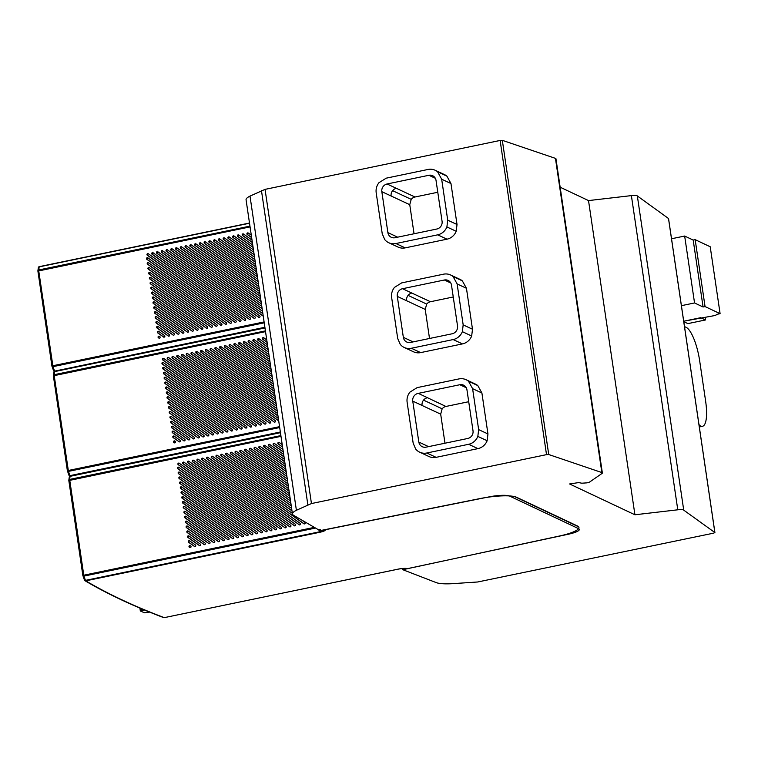 <?xml version="1.0" encoding="UTF-8"?>
<svg xmlns="http://www.w3.org/2000/svg" width="758" height="758" viewBox="0 0 758 758"><rect width="100%" height="100%" fill="white"/><g stroke="black" fill="none" stroke-linecap="round" stroke-linejoin="round"><path stroke-width="1.14" d="M684.654 327.655A3.004 0.834 -101.7 0 1 685.033 326.878A3.004 0.834 -101.7 0 1 685.213 326.906L686.132 327.342A29.988 8.329 -101.7 0 1 699.662 360.789L705.641 401.276A29.988 8.329 -101.7 0 1 702.505 426.29A29.988 8.329 -101.7 0 1 700.705 426.015L699.786 425.579A3.004 0.834 -101.7 0 1 698.904 424.148M681.404 305.673L694.546 302.954L703.073 306.981L705.054 306.573L720.1 313.67L716.717 314.371A4.794 0.948 -8.4 0 1 713.449 315.802L683.707 321.221L700.695 317.697L705.49 319.961L705.13 317.526M671.522 238.761L684.663 236.041L693.191 240.068L695.171 239.661L710.218 246.757L720.1 313.67M705.054 306.573L695.171 239.661M703.073 306.981L693.191 240.068M684.663 236.041L694.546 302.954M683.773 321.676L687.885 323.619L705.49 319.961M668.499 218.503L637.336 195.952A6.955 1.364 171.6 0 0 637.052 195.754A6.955 1.364 171.6 0 0 631.386 195.611L588.521 200.586L560.162 187.207M602.354 472.954L555.955 158.773A6.661 1.308 171.6 0 0 555.633 158.441A6.661 1.308 171.6 0 0 555.453 158.375L502.327 140.334L500.128 140.448L265.054 189.377L249.998 196.104A29.988 5.903 171.6 0 0 246.066 199.809L292.455 513.99A29.988 5.903 -8.4 0 1 296.397 510.286L311.453 503.558L546.518 454.639L548.726 454.525L601.852 472.556A6.661 1.308 -8.4 0 1 602.032 472.632A6.661 1.308 -8.4 0 1 602.354 472.954A6.661 1.308 -8.4 0 1 601.738 473.646L589.999 481.775A4.586 0.9 -8.4 0 1 586.995 482.855L581.784 483.206L578.686 482.59L569.599 483.964L634.92 514.777L677.785 509.802A6.955 1.364 -8.4 0 1 683.451 509.935A6.955 1.364 -8.4 0 1 683.725 510.134L714.87 532.552L713.685 533.139L477.701 581.983L451.957 583.707A29.988 5.903 -8.4 0 1 436.229 582.608L402.792 569.703L559.432 536.02A29.988 5.903 171.6 0 0 578.941 527.483A29.988 5.903 171.6 0 0 577.482 526.005L516.539 497.257A29.988 5.903 171.6 0 0 480.013 498.575L320.028 530.647L319.317 530.259L320.463 529.728L318.189 529.596L293.526 515.26A29.988 5.903 -8.4 0 1 292.455 513.99M319.232 529.653L319.317 530.259M402.621 568.519L402.792 569.703M637.336 195.952L683.725 510.134M588.521 200.586L634.92 514.777M265.054 189.377L311.453 503.558M419.686 452.194L428.99 456.534A12.602 11.834 -65 0 0 436.125 457.339L477.928 448.632A12.592 11.825 -65 0 0 487.138 440.739L487.953 433.955L481.908 393.004L477.815 385.595A12.583 11.825 -65 0 0 475.389 384.06L466.085 379.72A12.583 11.825 115 0 1 468.51 381.255L472.594 388.664L478.649 429.615L477.834 436.4A12.592 11.825 115 0 1 468.624 444.292L426.82 453A12.602 11.834 115 0 1 419.686 452.194A12.602 11.834 115 0 1 415.687 449.058L413.176 443.24L407.131 402.299C406.629 398.547 407.567 395.155 409.926 392.123L417.137 387.622L458.969 378.915A12.583 11.825 115 0 1 466.085 379.72M404.222 347.467L413.527 351.807A12.602 11.834 -65 0 0 420.662 352.603L462.465 343.905A12.592 11.825 -65 0 0 471.675 336.012L472.49 329.228L466.445 288.277L462.352 280.867A12.583 11.825 -65 0 0 459.926 279.332L450.622 274.993A12.583 11.825 115 0 1 453.047 276.528L457.131 283.937L463.176 324.888L462.361 331.672A12.592 11.825 115 0 1 453.151 339.565L411.348 348.263A12.602 11.834 115 0 1 404.222 347.467A12.602 11.834 115 0 1 400.224 344.331L397.704 338.513L391.659 297.572C391.166 293.82 392.104 290.428 394.454 287.396L401.674 282.895L443.506 274.188A12.583 11.825 115 0 1 450.622 274.993M388.759 242.74L398.064 247.08A12.602 11.834 -65 0 0 405.189 247.875L446.993 239.177A12.592 11.825 -65 0 0 456.202 231.285L457.027 224.501L450.972 183.55L446.888 176.14A12.583 11.825 -65 0 0 444.463 174.596L435.158 170.256A12.583 11.825 115 0 1 437.584 171.801L441.668 179.21L447.713 220.161L446.898 226.945A12.592 11.825 115 0 1 437.688 234.838L395.884 243.536A12.602 11.834 115 0 1 388.759 242.74A12.602 11.834 115 0 1 384.761 239.604L382.24 233.786L376.195 192.835C375.703 189.093 376.631 185.701 378.991 182.669L386.21 178.168L428.043 169.46A12.583 11.825 115 0 1 435.158 170.256M261.444 190.476L307.833 504.667M428.175 446.718A6.756 6.348 115 0 1 428.118 446.415L418.814 442.066A6.756 6.348 -65 0 0 425.958 447.173L467.762 438.475A6.585 6.187 -65 0 0 473.011 430.79L466.956 389.839A6.595 6.197 -65 0 0 459.831 384.732L466.265 387.736M468.719 401.712L445.922 406.459L418.293 393.374L459.831 384.732M418.293 393.374A6.604 6.206 -65 0 0 412.759 401.124L422.073 405.464A6.604 6.206 115 0 1 423.533 400.129L442.151 408.818A6.604 6.206 115 0 1 445.922 406.459M418.814 442.066L412.759 401.124M442.151 408.818L440.682 414.143L444.974 443.222M412.703 341.991A6.595 6.197 115 0 1 412.655 341.678L403.341 337.338A6.595 6.197 -65 0 0 410.485 342.445L452.299 333.747A6.756 6.348 -65 0 0 457.548 326.063L451.493 285.112A6.595 6.197 -65 0 0 444.368 280.005L450.802 283.009M429.511 338.485L425.219 309.416L426.688 304.091A6.604 6.206 115 0 1 430.459 301.731L402.536 288.713L444.368 280.005M402.536 288.713A6.595 6.197 -65 0 0 397.296 296.397L406.61 300.736A6.595 6.197 115 0 1 408.088 295.383L426.688 304.091M403.341 337.338L397.296 296.397M453.246 296.984L430.459 301.731M397.239 237.263A6.595 6.197 115 0 1 397.192 236.951L387.878 232.611A6.595 6.197 -65 0 0 395.022 237.718L436.835 229.02A6.595 6.197 -65 0 0 442.075 221.336L436.03 180.385A6.585 6.187 -65 0 0 428.905 175.278L435.338 178.282M414.048 233.758L409.756 204.688L411.215 199.354A6.604 6.206 115 0 1 414.996 197.004L387.073 183.986L428.905 175.278M387.073 183.986A6.595 6.197 -65 0 0 381.833 191.67L391.137 196.009A6.595 6.197 115 0 1 392.616 190.656A6.595 6.197 -65 0 1 396.377 188.325M387.878 232.611L381.833 191.67M437.783 192.257L414.996 197.004M255.636 264.608L219.735 238.95A0.9 0.843 -64.7 0 0 218.399 239.519A0.9 0.843 -64.7 0 0 218.721 240.428L255.996 267.081M255.977 266.93L219.27 240.693A0.9 0.843 115.3 0 1 219.896 239.064M158.754 338.021A0.9 0.843 -64.7 0 0 160.099 337.452A0.9 0.843 -64.7 0 0 159.777 336.543L159.426 336.287A0.9 0.843 -64.7 0 0 158.081 336.855A0.9 0.843 -64.7 0 0 158.413 337.774L159.019 338.144M260.714 298.993L186.383 245.867A0.9 0.843 -64.7 0 0 185.047 246.435A0.9 0.843 -64.7 0 0 185.369 247.354L261.074 301.466M261.434 303.901L181.626 246.852A0.9 0.843 -64.7 0 0 180.29 247.421A0.9 0.843 -64.7 0 0 180.612 248.34L261.804 306.374M262.164 308.809L176.87 247.838A0.9 0.843 -64.7 0 0 175.534 248.406A0.9 0.843 -64.7 0 0 175.856 249.325L262.524 311.273M262.884 313.708L172.113 248.823A0.9 0.843 -64.7 0 0 170.777 249.401A0.9 0.843 -64.7 0 0 171.1 250.311L263.253 316.181M258.668 317.289A0.9 0.843 -64.7 0 0 260.013 316.721A0.9 0.843 -64.7 0 0 259.691 315.811L167.357 249.818A0.9 0.843 -64.7 0 0 166.021 250.386A0.9 0.843 -64.7 0 0 166.343 251.296L258.933 317.413M253.911 318.275A0.9 0.843 -64.7 0 0 255.256 317.706A0.9 0.843 -64.7 0 0 254.934 316.797L162.6 250.803A0.9 0.843 -64.7 0 0 161.264 251.372A0.9 0.843 -64.7 0 0 161.587 252.281L254.176 318.398M249.155 319.27A0.9 0.843 -64.7 0 0 250.5 318.692A0.9 0.843 -64.7 0 0 250.178 317.782L157.844 251.789A0.9 0.843 -64.7 0 0 156.508 252.357A0.9 0.843 -64.7 0 0 156.83 253.267L249.42 319.383M244.398 320.255A0.9 0.843 -64.7 0 0 245.744 319.686A0.9 0.843 -64.7 0 0 245.421 318.767L153.088 252.774A0.9 0.843 -64.7 0 0 151.752 253.343A0.9 0.843 -64.7 0 0 152.074 254.262L244.663 320.378M239.642 321.24A0.9 0.843 -64.7 0 0 240.987 320.672A0.9 0.843 -64.7 0 0 240.665 319.753L148.331 253.759A0.9 0.843 -64.7 0 0 146.995 254.328A0.9 0.843 -64.7 0 0 147.317 255.247L239.907 321.364M259.975 294.038L191.196 244.872A0.9 0.843 -64.7 0 0 189.86 245.44A0.9 0.843 -64.7 0 0 190.182 246.35L260.345 296.501M259.255 289.13L195.952 243.877A0.9 0.843 -64.7 0 0 194.617 244.455A0.9 0.843 -64.7 0 0 194.939 245.365L259.624 291.593M258.535 284.222L200.709 242.892A0.9 0.843 -64.7 0 0 199.373 243.46A0.9 0.843 -64.7 0 0 199.695 244.379L258.895 286.695M257.805 279.323L205.465 241.906A0.9 0.843 -64.7 0 0 204.129 242.475A0.9 0.843 -64.7 0 0 204.452 243.394L258.175 281.786M257.085 274.415L210.222 240.921A0.9 0.843 -64.7 0 0 208.886 241.489A0.9 0.843 -64.7 0 0 209.208 242.408L257.445 276.888M256.356 269.516L214.978 239.935A0.9 0.843 -64.7 0 0 213.642 240.504A0.9 0.843 -64.7 0 0 213.964 241.414L256.725 271.98M254.906 259.7L224.491 237.965A0.9 0.843 -64.7 0 0 223.155 238.533A0.9 0.843 -64.7 0 0 223.477 239.443L255.275 262.173M254.186 254.802L229.248 236.97A0.9 0.843 -64.7 0 0 227.912 237.548A0.9 0.843 -64.7 0 0 228.234 238.457L254.555 257.265M253.466 249.894L234.004 235.984A0.9 0.843 -64.7 0 0 232.668 236.553A0.9 0.843 -64.7 0 0 232.99 237.472L253.826 252.367M252.736 244.995L238.761 234.999A0.9 0.843 -64.7 0 0 237.425 235.567A0.9 0.843 -64.7 0 0 237.747 236.487L253.106 247.459M252.016 240.087L243.517 234.014A0.9 0.843 -64.7 0 0 242.181 234.582A0.9 0.843 -64.7 0 0 242.503 235.501L252.376 242.56M251.286 235.188L248.273 233.028A0.9 0.843 -64.7 0 0 246.928 233.597A0.9 0.843 -64.7 0 0 247.26 234.506L251.656 237.652M234.857 322.235A0.9 0.843 -64.7 0 0 236.193 321.667A0.9 0.843 -64.7 0 0 235.871 320.748L147.838 257.824A0.9 0.843 -64.7 0 0 146.502 258.393A0.9 0.843 -64.7 0 0 146.825 259.302L235.113 322.358M230.1 323.221A0.9 0.843 -64.7 0 0 231.436 322.652A0.9 0.843 -64.7 0 0 231.114 321.733L148.559 262.732A0.9 0.843 -64.7 0 0 147.223 263.301A0.9 0.843 -64.7 0 0 147.545 264.21L230.356 323.344M225.344 324.206A0.9 0.843 -64.7 0 0 226.68 323.638A0.9 0.843 -64.7 0 0 226.358 322.728L149.288 267.631A0.9 0.843 -64.7 0 0 147.943 268.199A0.9 0.843 -64.7 0 0 148.274 269.118L225.6 324.329M220.587 325.191A0.9 0.843 -64.7 0 0 221.923 324.623A0.9 0.843 -64.7 0 0 221.601 323.713L150.008 272.539A0.9 0.843 -64.7 0 0 148.672 273.107A0.9 0.843 -64.7 0 0 148.994 274.017L220.843 325.315M215.831 326.177A0.9 0.843 -64.7 0 0 217.167 325.608A0.9 0.843 -64.7 0 0 216.845 324.699L150.738 277.437A0.9 0.843 -64.7 0 0 149.392 278.006A0.9 0.843 -64.7 0 0 149.724 278.925L216.087 326.3M211.075 327.162A0.9 0.843 -64.7 0 0 212.42 326.594A0.9 0.843 -64.7 0 0 212.088 325.684L151.458 282.346A0.9 0.843 -64.7 0 0 150.122 282.914A0.9 0.843 -64.7 0 0 150.444 283.824L211.33 327.285M206.318 328.157A0.9 0.843 -64.7 0 0 207.664 327.579A0.9 0.843 -64.7 0 0 207.332 326.67L152.178 287.244A0.9 0.843 -64.7 0 0 150.842 287.822A0.9 0.843 -64.7 0 0 151.164 288.732L206.574 328.271M201.562 329.143A0.9 0.843 -64.7 0 0 202.907 328.574A0.9 0.843 -64.7 0 0 202.576 327.655L152.908 292.152A0.9 0.843 -64.7 0 0 151.572 292.721A0.9 0.843 -64.7 0 0 151.894 293.64L201.817 329.266M196.805 330.128A0.9 0.843 -64.7 0 0 198.151 329.559A0.9 0.843 -64.7 0 0 197.819 328.64L153.628 297.06A0.9 0.843 -64.7 0 0 152.292 297.629A0.9 0.843 -64.7 0 0 152.614 298.538L197.061 330.251M192.049 331.113A0.9 0.843 -64.7 0 0 193.394 330.545A0.9 0.843 -64.7 0 0 193.063 329.635L154.357 301.959A0.9 0.843 -64.7 0 0 153.012 302.527A0.9 0.843 -64.7 0 0 153.343 303.446L192.305 331.237M187.292 332.099A0.9 0.843 -64.7 0 0 188.638 331.53A0.9 0.843 -64.7 0 0 188.306 330.621L155.077 306.867A0.9 0.843 -64.7 0 0 153.741 307.435A0.9 0.843 -64.7 0 0 154.064 308.345L187.548 332.222M182.536 333.084A0.9 0.843 -64.7 0 0 183.881 332.516A0.9 0.843 -64.7 0 0 183.55 331.606L155.807 311.765A0.9 0.843 -64.7 0 0 154.461 312.334A0.9 0.843 -64.7 0 0 154.793 313.253L182.792 333.207M177.779 334.07A0.9 0.843 -64.7 0 0 179.125 333.501A0.9 0.843 -64.7 0 0 178.793 332.591L156.527 316.673A0.9 0.843 -64.7 0 0 155.191 317.242A0.9 0.843 -64.7 0 0 155.513 318.152L178.035 334.193M173.023 335.064A0.9 0.843 -64.7 0 0 174.368 334.486A0.9 0.843 -64.7 0 0 174.037 333.577L157.247 321.582A0.9 0.843 -64.7 0 0 155.911 322.15A0.9 0.843 -64.7 0 0 156.233 323.06L173.279 335.178M168.267 336.05A0.9 0.843 -64.7 0 0 169.612 335.481A0.9 0.843 -64.7 0 0 169.28 334.562L157.977 326.48A0.9 0.843 -64.7 0 0 156.641 327.049A0.9 0.843 -64.7 0 0 156.963 327.968L168.522 336.173M163.51 337.035A0.9 0.843 -64.7 0 0 164.856 336.467A0.9 0.843 -64.7 0 0 164.533 335.548L158.697 331.388A0.9 0.843 -64.7 0 0 157.361 331.957A0.9 0.843 -64.7 0 0 157.683 332.866L163.775 337.158M250.064 226.888L37.9 271.089L51.961 366.067M54.633 371.411A1.203 1.146 120.6 0 1 53.591 370.738M53.505 370.444A1.203 0.644 160.2 0 0 53.524 370.624L53.524 370.624A1.203 0.644 160.2 0 0 54.519 370.918L52.984 366.654L51.932 366.123L52.757 365.773L264.097 321.932M264.893 327.276L54.045 371.249A1.203 1.203 0 0 1 53.524 370.624L51.98 366.171M39.217 266.693A1.203 1.146 -59.4 0 0 38.592 267.167M249.951 226.14L38.705 269.971A1.203 0.976 -171.8 0 0 37.9 270.739L38.345 267.65A1.203 1.203 0 0 1 39.293 266.645L249.496 223.032L39.293 266.645L38.393 268.048M159.152 338.163L158.962 338.03A0.9 0.843 115.3 0 1 159.587 336.41M261.055 301.314L185.918 247.61A0.9 0.843 115.3 0 1 186.544 245.98M261.775 306.223L181.162 248.596A0.9 0.843 115.3 0 1 181.787 246.966M262.505 311.121L176.406 249.581A0.9 0.843 115.3 0 1 177.031 247.961M263.225 316.029L171.649 250.576A0.9 0.843 115.3 0 1 172.274 248.946M259.065 317.441L166.893 251.561A0.9 0.843 115.3 0 1 167.518 249.932M254.309 318.426L162.136 252.547A0.9 0.843 115.3 0 1 162.762 250.917M249.553 319.412L157.38 253.532A0.9 0.843 115.3 0 1 158.005 251.902M244.796 320.397L152.623 254.517A0.9 0.843 115.3 0 1 153.249 252.888M240.04 321.383L147.867 255.503A0.9 0.843 115.3 0 1 148.492 253.873M260.326 296.35L190.732 246.615A0.9 0.843 115.3 0 1 191.357 244.986M259.596 291.451L195.488 245.63A0.9 0.843 115.3 0 1 196.114 244M258.876 286.543L200.245 244.635A0.9 0.843 115.3 0 1 200.87 243.015M258.146 281.635L205.001 243.65A0.9 0.843 115.3 0 1 205.626 242.02M257.426 276.736L209.758 242.664A0.9 0.843 115.3 0 1 210.383 241.035M256.697 271.828L214.514 241.679A0.9 0.843 115.3 0 1 215.139 240.049M255.256 262.022L224.027 239.708A0.9 0.843 115.3 0 1 224.652 238.078M254.527 257.123L228.783 238.723A0.9 0.843 115.3 0 1 229.409 237.093M253.807 252.215L233.54 237.728A0.9 0.843 115.3 0 1 234.165 236.108M253.077 247.307L238.296 236.742A0.9 0.843 115.3 0 1 238.922 235.113M252.357 242.408L243.053 235.757A0.9 0.843 115.3 0 1 243.678 234.127M251.628 237.5L247.809 234.772A0.9 0.843 115.3 0 1 248.434 233.142M235.245 322.377L147.374 259.568A0.9 0.843 115.3 0 1 147.999 257.938M230.489 323.363L148.104 264.476A0.9 0.843 115.3 0 1 148.72 262.846M225.732 324.348L148.824 269.374A0.9 0.843 115.3 0 1 149.449 267.745M220.976 325.334L149.544 274.282A0.9 0.843 115.3 0 1 150.169 272.653M216.219 326.328L150.273 279.181A0.9 0.843 115.3 0 1 150.899 277.561M211.463 327.314L150.994 284.089A0.9 0.843 115.3 0 1 151.619 282.459M206.707 328.299L151.723 288.997A0.9 0.843 115.3 0 1 152.349 287.367M201.96 329.285L152.443 293.896A0.9 0.843 115.3 0 1 153.069 292.266M197.203 330.27L153.173 298.804A0.9 0.843 115.3 0 1 153.789 297.174M192.447 331.255L153.893 303.702A0.9 0.843 115.3 0 1 154.518 302.072M187.69 332.241L154.613 308.61A0.9 0.843 115.3 0 1 155.238 306.981M182.934 333.236L155.343 313.509A0.9 0.843 115.3 0 1 155.968 311.889M178.177 334.221L156.063 318.417A0.9 0.843 115.3 0 1 156.688 316.787M173.421 335.207L156.792 323.325A0.9 0.843 115.3 0 1 157.418 321.695M168.664 336.192L157.512 328.223A0.9 0.843 115.3 0 1 158.138 326.594M163.908 337.177L158.242 333.132A0.9 0.843 115.3 0 1 158.858 331.502M271.099 369.336L235.198 343.677A0.9 0.843 -64.7 0 0 233.862 344.246A0.9 0.843 -64.7 0 0 234.184 345.155L271.468 371.808M271.44 371.657L234.734 345.421A0.9 0.843 115.3 0 1 235.359 343.791M174.226 442.748A0.9 0.843 -64.7 0 0 175.562 442.179A0.9 0.843 -64.7 0 0 175.24 441.27L174.89 441.014A0.9 0.843 -64.7 0 0 173.554 441.592A0.9 0.843 -64.7 0 0 173.876 442.501L174.482 442.871M276.177 403.73L201.846 350.594A0.9 0.843 -64.7 0 0 200.51 351.162A0.9 0.843 -64.7 0 0 200.832 352.082L276.537 406.193M276.897 408.628L197.089 351.579A0.9 0.843 -64.7 0 0 195.754 352.148A0.9 0.843 -64.7 0 0 196.076 353.067L277.267 411.101M277.627 413.536L192.333 352.565A0.9 0.843 -64.7 0 0 190.997 353.143A0.9 0.843 -64.7 0 0 191.319 354.052L277.987 416M278.347 418.435L187.577 353.56A0.9 0.843 -64.7 0 0 186.241 354.128A0.9 0.843 -64.7 0 0 186.563 355.038L278.717 420.908M274.14 422.017A0.9 0.843 -64.7 0 0 275.476 421.448A0.9 0.843 -64.7 0 0 275.154 420.538L182.82 354.545A0.9 0.843 -64.7 0 0 181.484 355.114A0.9 0.843 -64.7 0 0 181.806 356.023L274.396 422.14M269.384 423.011A0.9 0.843 -64.7 0 0 270.72 422.433A0.9 0.843 -64.7 0 0 270.398 421.524L178.064 355.53A0.9 0.843 -64.7 0 0 176.728 356.099A0.9 0.843 -64.7 0 0 177.05 357.009L269.64 423.125M264.627 423.997A0.9 0.843 -64.7 0 0 265.963 423.428A0.9 0.843 -64.7 0 0 265.641 422.509L173.307 356.516A0.9 0.843 -64.7 0 0 171.971 357.084A0.9 0.843 -64.7 0 0 172.293 358.003L264.883 424.12M259.871 424.982A0.9 0.843 -64.7 0 0 261.207 424.414A0.9 0.843 -64.7 0 0 260.885 423.495L168.551 357.501A0.9 0.843 -64.7 0 0 167.215 358.07A0.9 0.843 -64.7 0 0 167.537 358.989L260.127 425.105M255.114 425.968A0.9 0.843 -64.7 0 0 256.45 425.399A0.9 0.843 -64.7 0 0 256.128 424.489L163.794 358.487A0.9 0.843 -64.7 0 0 162.458 359.055A0.9 0.843 -64.7 0 0 162.781 359.974L255.37 426.091M275.448 398.765L206.659 349.599A0.9 0.843 -64.7 0 0 205.323 350.168A0.9 0.843 -64.7 0 0 205.645 351.077L275.808 401.228M274.718 393.857L211.416 348.614A0.9 0.843 -64.7 0 0 210.08 349.182A0.9 0.843 -64.7 0 0 210.402 350.092L275.088 396.33M273.998 388.958L216.172 347.619A0.9 0.843 -64.7 0 0 214.836 348.197A0.9 0.843 -64.7 0 0 215.158 349.106L274.358 391.422M273.268 384.05L220.929 346.633A0.9 0.843 -64.7 0 0 219.593 347.202A0.9 0.843 -64.7 0 0 219.915 348.121L273.638 386.514M272.548 379.142L225.685 345.648A0.9 0.843 -64.7 0 0 224.349 346.216A0.9 0.843 -64.7 0 0 224.671 347.136L272.908 381.615M271.828 374.244L230.441 344.663A0.9 0.843 -64.7 0 0 229.106 345.231A0.9 0.843 -64.7 0 0 229.428 346.15L272.188 376.707M270.379 364.437L239.954 342.692A0.9 0.843 -64.7 0 0 238.618 343.26A0.9 0.843 -64.7 0 0 238.941 344.17L270.739 366.9M269.649 359.529L244.711 341.706A0.9 0.843 -64.7 0 0 243.375 342.275A0.9 0.843 -64.7 0 0 243.697 343.185L270.019 362.002M268.929 354.621L249.467 340.712A0.9 0.843 -64.7 0 0 248.131 341.289A0.9 0.843 -64.7 0 0 248.453 342.199L269.289 357.094M268.199 349.722L254.224 339.726A0.9 0.843 -64.7 0 0 252.888 340.295A0.9 0.843 -64.7 0 0 253.21 341.214L268.569 352.186M267.479 344.814L258.98 338.741A0.9 0.843 -64.7 0 0 257.644 339.309A0.9 0.843 -64.7 0 0 257.966 340.228L267.839 347.287M266.759 339.916L263.737 337.755A0.9 0.843 -64.7 0 0 262.401 338.324A0.9 0.843 -64.7 0 0 262.723 339.243L267.119 342.379M250.32 426.962A0.9 0.843 -64.7 0 0 251.665 426.394A0.9 0.843 -64.7 0 0 251.334 425.475L163.302 362.551A0.9 0.843 -64.7 0 0 161.966 363.12A0.9 0.843 -64.7 0 0 162.288 364.039L250.576 427.086M245.564 427.948A0.9 0.843 -64.7 0 0 246.909 427.379A0.9 0.843 -64.7 0 0 246.577 426.47L164.031 367.459A0.9 0.843 -64.7 0 0 162.686 368.028A0.9 0.843 -64.7 0 0 163.008 368.938L245.819 428.071M240.807 428.933A0.9 0.843 -64.7 0 0 242.153 428.365A0.9 0.843 -64.7 0 0 241.821 427.455L164.751 372.358A0.9 0.843 -64.7 0 0 163.415 372.927A0.9 0.843 -64.7 0 0 163.737 373.846L241.063 429.056M236.051 429.919A0.9 0.843 -64.7 0 0 237.396 429.35A0.9 0.843 -64.7 0 0 237.064 428.441L165.471 377.266A0.9 0.843 -64.7 0 0 164.135 377.835A0.9 0.843 -64.7 0 0 164.458 378.744L236.306 430.042M231.294 430.904A0.9 0.843 -64.7 0 0 232.64 430.336A0.9 0.843 -64.7 0 0 232.308 429.426L166.201 382.165A0.9 0.843 -64.7 0 0 164.865 382.743A0.9 0.843 -64.7 0 0 165.187 383.652L231.55 431.027M226.538 431.899A0.9 0.843 -64.7 0 0 227.883 431.321A0.9 0.843 -64.7 0 0 227.561 430.411L166.921 387.073A0.9 0.843 -64.7 0 0 165.585 387.641A0.9 0.843 -64.7 0 0 165.907 388.56L226.803 432.013M221.781 432.884A0.9 0.843 -64.7 0 0 223.127 432.316A0.9 0.843 -64.7 0 0 222.805 431.397L167.651 391.981A0.9 0.843 -64.7 0 0 166.305 392.549A0.9 0.843 -64.7 0 0 166.637 393.459L222.047 433.007M217.025 433.87A0.9 0.843 -64.7 0 0 218.37 433.301A0.9 0.843 -64.7 0 0 218.048 432.382L168.371 396.879A0.9 0.843 -64.7 0 0 167.035 397.448A0.9 0.843 -64.7 0 0 167.357 398.367L217.29 433.993M212.268 434.855A0.9 0.843 -64.7 0 0 213.614 434.287A0.9 0.843 -64.7 0 0 213.292 433.377L169.1 401.787A0.9 0.843 -64.7 0 0 167.755 402.356A0.9 0.843 -64.7 0 0 168.077 403.265L212.534 434.978M207.512 435.841A0.9 0.843 -64.7 0 0 208.857 435.272A0.9 0.843 -64.7 0 0 208.535 434.362L169.82 406.686A0.9 0.843 -64.7 0 0 168.484 407.254A0.9 0.843 -64.7 0 0 168.807 408.174L207.777 435.964M202.756 436.826A0.9 0.843 -64.7 0 0 204.101 436.257A0.9 0.843 -64.7 0 0 203.779 435.348L170.541 411.594A0.9 0.843 -64.7 0 0 169.205 412.163A0.9 0.843 -64.7 0 0 169.527 413.072L203.021 436.949M198.009 437.811A0.9 0.843 -64.7 0 0 199.345 437.243A0.9 0.843 -64.7 0 0 199.022 436.333L171.27 416.502A0.9 0.843 -64.7 0 0 169.934 417.071A0.9 0.843 -64.7 0 0 170.256 417.98L198.264 437.935M193.252 438.806A0.9 0.843 -64.7 0 0 194.588 438.228A0.9 0.843 -64.7 0 0 194.266 437.319L171.99 421.401A0.9 0.843 -64.7 0 0 170.654 421.969A0.9 0.843 -64.7 0 0 170.976 422.888L193.508 438.92M188.496 439.792A0.9 0.843 -64.7 0 0 189.832 439.223A0.9 0.843 -64.7 0 0 189.509 438.304L172.72 426.309A0.9 0.843 -64.7 0 0 171.374 426.877A0.9 0.843 -64.7 0 0 171.706 427.787L188.751 439.915M183.739 440.777A0.9 0.843 -64.7 0 0 185.075 440.209A0.9 0.843 -64.7 0 0 184.753 439.289L173.44 431.207A0.9 0.843 -64.7 0 0 172.104 431.776A0.9 0.843 -64.7 0 0 172.426 432.695L183.995 440.9M178.983 441.762A0.9 0.843 -64.7 0 0 180.319 441.194A0.9 0.843 -64.7 0 0 179.997 440.284L174.169 436.115A0.9 0.843 -64.7 0 0 172.824 436.684A0.9 0.843 -64.7 0 0 173.146 437.593L179.239 441.886M265.527 331.625L53.363 375.816L67.424 470.794M70.096 476.138A1.203 1.146 120.6 0 1 69.063 475.474M68.978 475.171A1.203 0.644 160.2 0 0 68.987 475.351L68.987 475.351A1.203 0.644 160.2 0 0 69.982 475.645L68.447 471.381L67.396 470.851L68.22 470.51L279.56 426.659M70.096 476.327L69.509 475.986A1.203 1.203 0 0 1 68.987 475.351L67.443 470.908M54.69 371.42A1.203 1.146 -59.4 0 0 54.055 371.903M264.987 327.958L54.614 371.6L53.856 372.775M174.615 442.899L174.425 442.757A0.9 0.843 115.3 0 1 175.051 441.137M276.518 406.042L201.382 352.337A0.9 0.843 115.3 0 1 202.007 350.708M277.248 410.95L196.625 353.323A0.9 0.843 115.3 0 1 197.251 351.703M277.968 415.848L191.869 354.318A0.9 0.843 115.3 0 1 192.494 352.688M278.688 420.756L187.112 355.303A0.9 0.843 115.3 0 1 187.738 353.673M274.529 422.168L182.356 356.288A0.9 0.843 115.3 0 1 182.981 354.659M269.772 423.154L177.599 357.274A0.9 0.843 115.3 0 1 178.225 355.644M265.016 424.139L172.843 358.259A0.9 0.843 115.3 0 1 173.468 356.63M260.259 425.124L168.087 359.245A0.9 0.843 115.3 0 1 168.712 357.615M255.503 426.11L163.33 360.23A0.9 0.843 115.3 0 1 163.955 358.61M275.789 401.077L206.195 351.342A0.9 0.843 115.3 0 1 206.82 349.713M275.059 396.178L210.951 350.357A0.9 0.843 115.3 0 1 211.577 348.727M274.339 391.27L215.708 349.372A0.9 0.843 115.3 0 1 216.333 347.742M273.61 386.372L220.464 348.377A0.9 0.843 115.3 0 1 221.09 346.757M272.889 381.464L225.221 347.391A0.9 0.843 115.3 0 1 225.846 345.762M272.169 376.555L229.977 346.406A0.9 0.843 115.3 0 1 230.603 344.776M270.72 366.749L239.49 344.435A0.9 0.843 115.3 0 1 240.115 342.805M269.99 361.85L244.247 343.45A0.9 0.843 115.3 0 1 244.872 341.82M269.27 356.942L249.003 342.464A0.9 0.843 115.3 0 1 249.628 340.835M268.54 352.044L253.759 341.47A0.9 0.843 115.3 0 1 254.385 339.849M267.82 347.136L258.516 340.484A0.9 0.843 115.3 0 1 259.141 338.854M267.1 342.228L263.272 339.499A0.9 0.843 115.3 0 1 263.898 337.869M250.718 427.105L162.837 364.295A0.9 0.843 115.3 0 1 163.463 362.665M245.962 428.09L163.567 369.203A0.9 0.843 115.3 0 1 164.192 367.573M241.205 429.075L164.287 374.101A0.9 0.843 115.3 0 1 164.912 372.481M236.449 430.07L165.017 379.009A0.9 0.843 115.3 0 1 165.642 377.38M231.692 431.056L165.737 383.918A0.9 0.843 115.3 0 1 166.362 382.288M226.936 432.041L166.466 388.816A0.9 0.843 115.3 0 1 167.082 387.186M222.179 433.026L167.186 393.724A0.9 0.843 115.3 0 1 167.812 392.094M217.423 434.012L167.906 398.623A0.9 0.843 115.3 0 1 168.532 396.993M212.666 434.997L168.636 403.531A0.9 0.843 115.3 0 1 169.261 401.901M207.91 435.992L169.356 408.429A0.9 0.843 115.3 0 1 169.982 406.809M203.153 436.978L170.086 413.337A0.9 0.843 115.3 0 1 170.711 411.708M198.397 437.963L170.806 418.245A0.9 0.843 115.3 0 1 171.431 416.616M193.641 438.948L171.535 423.144A0.9 0.843 115.3 0 1 172.151 421.514M188.884 439.934L172.256 428.052A0.9 0.843 115.3 0 1 172.881 426.422M184.128 440.919L172.976 432.951A0.9 0.843 115.3 0 1 173.601 431.33M179.371 441.905L173.705 437.859A0.9 0.843 115.3 0 1 174.331 436.229M149.497 612.066L144.427 612.767L140.334 610.986L144.209 609.896M286.562 474.063L250.661 448.404A0.9 0.843 -64.7 0 0 249.325 448.973A0.9 0.843 -64.7 0 0 249.647 449.892L286.931 476.536M286.903 476.384L250.206 450.148A0.9 0.843 115.3 0 1 250.822 448.518M189.689 547.475A0.9 0.843 -64.7 0 0 191.025 546.906A0.9 0.843 -64.7 0 0 190.703 545.997L190.353 545.751A0.9 0.843 -64.7 0 0 189.017 546.319A0.9 0.843 -64.7 0 0 189.339 547.229L189.945 547.598M291.641 508.457L217.309 455.321A0.9 0.843 -64.7 0 0 215.973 455.89A0.9 0.843 -64.7 0 0 216.295 456.809L292.01 510.92M292.37 513.356L212.553 456.316A0.9 0.843 -64.7 0 0 211.217 456.885A0.9 0.843 -64.7 0 0 211.539 457.794L303.873 523.787A0.9 0.843 -64.7 0 0 305.209 523.219A0.9 0.843 -64.7 0 0 304.887 522.309L301.542 519.912M299.116 524.773A0.9 0.843 -64.7 0 0 300.452 524.204A0.9 0.843 -64.7 0 0 300.13 523.295L207.796 457.301A0.9 0.843 -64.7 0 0 206.46 457.87A0.9 0.843 -64.7 0 0 206.782 458.779L299.372 524.896M294.36 525.758A0.9 0.843 -64.7 0 0 295.696 525.19A0.9 0.843 -64.7 0 0 295.374 524.28L203.04 458.287A0.9 0.843 -64.7 0 0 201.704 458.855A0.9 0.843 -64.7 0 0 202.026 459.765L294.616 525.881M289.603 526.753A0.9 0.843 -64.7 0 0 290.939 526.175A0.9 0.843 -64.7 0 0 290.617 525.266L198.283 459.272A0.9 0.843 -64.7 0 0 196.947 459.841A0.9 0.843 -64.7 0 0 197.269 460.75L289.859 526.867M284.847 527.739A0.9 0.843 -64.7 0 0 286.183 527.17A0.9 0.843 -64.7 0 0 285.861 526.251L193.527 460.258A0.9 0.843 -64.7 0 0 192.191 460.826A0.9 0.843 -64.7 0 0 192.513 461.745L285.103 527.862M280.09 528.724A0.9 0.843 -64.7 0 0 281.426 528.155A0.9 0.843 -64.7 0 0 281.104 527.236L188.77 461.243A0.9 0.843 -64.7 0 0 187.434 461.811A0.9 0.843 -64.7 0 0 187.757 462.731L280.346 528.847M275.334 529.709A0.9 0.843 -64.7 0 0 276.67 529.141A0.9 0.843 -64.7 0 0 276.348 528.231L184.014 462.228A0.9 0.843 -64.7 0 0 182.678 462.797A0.9 0.843 -64.7 0 0 183 463.716L275.59 529.833M270.578 530.695A0.9 0.843 -64.7 0 0 271.914 530.126A0.9 0.843 -64.7 0 0 271.591 529.217L179.258 463.223A0.9 0.843 -64.7 0 0 177.922 463.792A0.9 0.843 -64.7 0 0 178.244 464.701L270.833 530.818M290.911 503.492L222.122 454.326A0.9 0.843 -64.7 0 0 220.786 454.895A0.9 0.843 -64.7 0 0 221.109 455.804L291.271 505.956M290.181 498.584L226.879 453.341A0.9 0.843 -64.7 0 0 225.543 453.909A0.9 0.843 -64.7 0 0 225.865 454.819L290.551 501.057M289.461 493.685L231.635 452.355A0.9 0.843 -64.7 0 0 230.299 452.924A0.9 0.843 -64.7 0 0 230.621 453.834L289.821 496.149M288.741 488.777L236.392 451.37A0.9 0.843 -64.7 0 0 235.056 451.939A0.9 0.843 -64.7 0 0 235.378 452.848L289.101 491.25M288.012 483.879L241.148 450.375A0.9 0.843 -64.7 0 0 239.812 450.944A0.9 0.843 -64.7 0 0 240.134 451.863L288.381 486.342M287.291 478.971L245.905 449.39A0.9 0.843 -64.7 0 0 244.569 449.958A0.9 0.843 -64.7 0 0 244.891 450.877L287.652 481.434M285.842 469.164L255.418 447.419A0.9 0.843 -64.7 0 0 254.082 447.987A0.9 0.843 -64.7 0 0 254.404 448.897L286.202 471.628M285.112 464.256L260.174 446.434A0.9 0.843 -64.7 0 0 258.838 447.002A0.9 0.843 -64.7 0 0 259.16 447.912L285.482 466.729M284.392 459.357L264.93 445.448A0.9 0.843 -64.7 0 0 263.594 446.017A0.9 0.843 -64.7 0 0 263.917 446.926L284.752 461.821M283.672 454.449L269.687 444.463A0.9 0.843 -64.7 0 0 268.351 445.031A0.9 0.843 -64.7 0 0 268.673 445.941L284.032 456.922M282.942 449.541L274.443 443.468A0.9 0.843 -64.7 0 0 273.107 444.036A0.9 0.843 -64.7 0 0 273.43 444.955L283.312 452.014M282.222 444.643L279.2 442.483A0.9 0.843 -64.7 0 0 277.864 443.051A0.9 0.843 -64.7 0 0 278.186 443.97L282.582 447.106M265.793 531.69A0.9 0.843 -64.7 0 0 267.129 531.121A0.9 0.843 -64.7 0 0 266.807 530.212L178.765 467.279A0.9 0.843 -64.7 0 0 177.429 467.847A0.9 0.843 -64.7 0 0 177.751 468.766L266.049 531.813M261.036 532.675A0.9 0.843 -64.7 0 0 262.372 532.107A0.9 0.843 -64.7 0 0 262.05 531.197L179.494 472.187A0.9 0.843 -64.7 0 0 178.149 472.755A0.9 0.843 -64.7 0 0 178.481 473.665L261.292 532.798M256.28 533.66A0.9 0.843 -64.7 0 0 257.616 533.092A0.9 0.843 -64.7 0 0 257.294 532.182L180.214 477.085A0.9 0.843 -64.7 0 0 178.879 477.663A0.9 0.843 -64.7 0 0 179.201 478.573L256.536 533.784M251.523 534.646A0.9 0.843 -64.7 0 0 252.859 534.077A0.9 0.843 -64.7 0 0 252.537 533.168L180.944 481.993A0.9 0.843 -64.7 0 0 179.599 482.562A0.9 0.843 -64.7 0 0 179.921 483.481L251.779 534.769M246.767 535.641A0.9 0.843 -64.7 0 0 248.103 535.063A0.9 0.843 -64.7 0 0 247.781 534.153L181.664 486.901A0.9 0.843 -64.7 0 0 180.328 487.47A0.9 0.843 -64.7 0 0 180.65 488.379L247.023 535.754M242.01 536.626A0.9 0.843 -64.7 0 0 243.346 536.058A0.9 0.843 -64.7 0 0 243.024 535.139L182.384 491.8A0.9 0.843 -64.7 0 0 181.048 492.368A0.9 0.843 -64.7 0 0 181.37 493.287L242.266 536.749M237.254 537.611A0.9 0.843 -64.7 0 0 238.59 537.043A0.9 0.843 -64.7 0 0 238.268 536.124L183.114 496.708A0.9 0.843 -64.7 0 0 181.778 497.276A0.9 0.843 -64.7 0 0 182.1 498.186L237.51 537.735M232.498 538.597A0.9 0.843 -64.7 0 0 233.834 538.028A0.9 0.843 -64.7 0 0 233.511 537.119L183.834 501.606A0.9 0.843 -64.7 0 0 182.498 502.175A0.9 0.843 -64.7 0 0 182.82 503.094L232.753 538.72M227.741 539.582A0.9 0.843 -64.7 0 0 229.077 539.014A0.9 0.843 -64.7 0 0 228.755 538.104L184.564 506.515A0.9 0.843 -64.7 0 0 183.218 507.083A0.9 0.843 -64.7 0 0 183.55 507.993L227.997 539.705M222.985 540.568A0.9 0.843 -64.7 0 0 224.321 539.999A0.9 0.843 -64.7 0 0 223.998 539.09L185.284 511.423A0.9 0.843 -64.7 0 0 183.948 511.991A0.9 0.843 -64.7 0 0 184.27 512.901L223.24 540.691M218.228 541.553A0.9 0.843 -64.7 0 0 219.564 540.985A0.9 0.843 -64.7 0 0 219.242 540.075L186.013 516.321A0.9 0.843 -64.7 0 0 184.668 516.89A0.9 0.843 -64.7 0 0 184.99 517.809L218.484 541.676M213.472 542.548A0.9 0.843 -64.7 0 0 214.808 541.97A0.9 0.843 -64.7 0 0 214.486 541.06L186.733 521.229A0.9 0.843 -64.7 0 0 185.397 521.798A0.9 0.843 -64.7 0 0 185.719 522.707L213.728 542.662M208.715 543.533A0.9 0.843 -64.7 0 0 210.051 542.965A0.9 0.843 -64.7 0 0 209.729 542.046L187.453 526.128A0.9 0.843 -64.7 0 0 186.117 526.696A0.9 0.843 -64.7 0 0 186.44 527.615L208.971 543.657M203.959 544.519A0.9 0.843 -64.7 0 0 205.295 543.95A0.9 0.843 -64.7 0 0 204.973 543.031L188.183 531.036A0.9 0.843 -64.7 0 0 186.847 531.604A0.9 0.843 -64.7 0 0 187.169 532.514L204.215 544.642M199.202 545.504A0.9 0.843 -64.7 0 0 200.538 544.936A0.9 0.843 -64.7 0 0 200.216 544.026L188.903 535.934A0.9 0.843 -64.7 0 0 187.567 536.512A0.9 0.843 -64.7 0 0 187.889 537.422L199.458 545.627M194.446 546.49A0.9 0.843 -64.7 0 0 195.782 545.921A0.9 0.843 -64.7 0 0 195.46 545.011L189.633 540.842A0.9 0.843 -64.7 0 0 188.287 541.411A0.9 0.843 -64.7 0 0 188.619 542.321L194.702 546.613M280.991 436.352L68.826 480.544L82.887 575.521M398.092 569.144L164.259 617.647A1.203 1.109 110.7 0 1 163.662 617.609A1.203 1.203 0 0 0 164.334 617.666L164.391 617.618M407.008 568.614A1.203 1.203 0 0 0 407.548 568.623L407.482 568.614A1.203 1.061 104.4 0 1 407.008 568.614C405.189 568.235 402.195 568.424 398.026 569.182L164.259 617.647A2506.185 492.946 -8.4 0 1 85.758 580.846A1.203 1.146 120.6 0 1 84.526 580.202M84.441 579.908A1.203 0.644 160.2 0 0 84.46 580.088L84.46 580.088A1.203 0.644 160.2 0 0 85.446 580.382L83.911 576.108L82.868 575.587L83.683 575.237L314.371 527.369M163.662 617.609C133.408 606.163 107.181 593.865 84.972 580.713A1.203 1.203 0 0 1 84.46 580.088L82.906 575.635M407.548 568.623L568.301 534.248A16.799 3.307 -8.4 0 0 578.496 528.62L509.717 496.111A16.799 3.307 -8.4 0 0 489.251 496.85L325.229 529.738A7.997 1.573 171.6 0 1 324.471 530.827A7.997 1.573 171.6 0 1 319.876 532.268L85.758 580.846L85.446 580.382L319.563 531.803L318.682 529.624M70.153 476.147A1.203 1.146 -59.4 0 0 69.518 476.63M280.432 432.515L70.219 476.1L69.319 477.502M190.078 547.627L189.888 547.494A0.9 0.843 115.3 0 1 190.514 545.864M291.982 510.769L216.854 457.065A0.9 0.843 115.3 0 1 217.47 455.444M304.261 523.939L212.098 458.059A0.9 0.843 115.3 0 1 212.714 456.43M299.505 524.924L207.341 459.045A0.9 0.843 115.3 0 1 207.957 457.415M294.748 525.91L202.585 460.03A0.9 0.843 115.3 0 1 203.201 458.401M289.992 526.895L197.829 461.016A0.9 0.843 115.3 0 1 198.444 459.386M285.235 527.881L193.072 462.001A0.9 0.843 115.3 0 1 193.688 460.371M280.479 528.866L188.316 462.986A0.9 0.843 115.3 0 1 188.931 461.357M275.723 529.851L183.559 463.972A0.9 0.843 115.3 0 1 184.175 462.352M270.966 530.846L178.803 464.967A0.9 0.843 115.3 0 1 179.428 463.337M291.252 505.813L221.668 456.07A0.9 0.843 115.3 0 1 222.293 454.44M290.532 500.905L226.424 455.084A0.9 0.843 115.3 0 1 227.04 453.455M289.802 495.997L231.181 454.099A0.9 0.843 115.3 0 1 231.796 452.469M289.082 491.099L235.937 453.113A0.9 0.843 115.3 0 1 236.553 451.484M288.353 486.191L240.693 452.119A0.9 0.843 115.3 0 1 241.309 450.498M287.633 481.292L245.45 451.133A0.9 0.843 115.3 0 1 246.066 449.503M286.183 471.476L254.963 449.162A0.9 0.843 115.3 0 1 255.579 447.533M285.463 466.577L259.719 448.177A0.9 0.843 115.3 0 1 260.335 446.547M284.733 461.669L264.466 447.192A0.9 0.843 115.3 0 1 265.092 445.562M284.013 456.771L269.223 446.206A0.9 0.843 115.3 0 1 269.848 444.576M283.284 451.863L273.979 445.211A0.9 0.843 115.3 0 1 274.604 443.591M282.563 446.964L278.736 444.226A0.9 0.843 115.3 0 1 279.361 442.596M266.181 531.832L178.31 469.022A0.9 0.843 115.3 0 1 178.926 467.402M261.425 532.827L179.03 473.93A0.9 0.843 115.3 0 1 179.655 472.3M256.668 533.812L179.75 478.838A0.9 0.843 115.3 0 1 180.376 477.208M251.912 534.797L180.48 483.737A0.9 0.843 115.3 0 1 181.105 482.107M247.155 535.783L181.2 488.645A0.9 0.843 115.3 0 1 181.825 487.015M242.399 536.768L181.929 493.543A0.9 0.843 115.3 0 1 182.555 491.914M237.642 537.754L182.65 498.451A0.9 0.843 115.3 0 1 183.275 496.822M232.886 538.739L183.379 503.35A0.9 0.843 115.3 0 1 183.995 501.73M228.13 539.734L184.099 508.258A0.9 0.843 115.3 0 1 184.725 506.628M223.373 540.719L184.819 513.166A0.9 0.843 115.3 0 1 185.445 511.536M218.617 541.705L185.549 518.065A0.9 0.843 115.3 0 1 186.174 516.435M213.86 542.69L186.269 522.973A0.9 0.843 115.3 0 1 186.894 521.343M209.104 543.675L186.999 527.871A0.9 0.843 115.3 0 1 187.624 526.251M204.347 544.661L187.719 532.779A0.9 0.843 115.3 0 1 188.344 531.15M199.591 545.646L188.448 537.678A0.9 0.843 115.3 0 1 189.064 536.058M194.834 546.641L189.168 542.586A0.9 0.843 115.3 0 1 189.794 540.956M699.786 425.579L699.132 425.712M699.227 426.318L700.705 426.015M714.87 532.552L668.48 218.361M677.785 509.802L631.386 195.611M601.852 472.556L555.453 158.375M502.327 140.334L548.726 454.525M546.518 454.639L500.128 140.448M249.998 196.104L296.397 510.286M468.51 381.255L477.815 385.595M481.908 393.004L472.594 388.664M478.649 429.615L487.953 433.955M487.138 440.739L477.834 436.4M477.928 448.632L468.624 444.292M426.82 453L436.125 457.339M440.682 414.143L422.073 405.464M427.313 397.77A6.604 6.206 -65 0 0 423.533 400.129M453.047 276.528L462.352 280.867M466.445 288.277L457.131 283.937M463.176 324.888L472.49 329.228M471.675 336.012L462.361 331.672M462.465 343.905L453.151 339.565M411.348 348.263L420.662 352.603M425.219 309.416L406.61 300.736M411.84 293.052A6.595 6.197 -65 0 0 408.088 295.383M437.584 171.801L446.888 176.14M450.972 183.55L441.668 179.21M447.713 220.161L457.027 224.501M456.202 231.285L446.898 226.945M446.993 239.177L437.688 234.838M395.884 243.536L405.189 247.875M409.756 204.688L391.137 196.009M392.616 190.665L411.215 199.354M219.27 240.693L218.721 240.428M249.524 223.231L39.151 266.873L38.715 270.739L52.984 366.654L264.229 322.823M51.989 366.351A1.203 1.203 0 0 1 51.932 366.123L37.9 271.089A1.203 1.203 0 0 1 37.9 270.739L37.9 270.739A1.203 0.976 -171.8 0 0 37.909 271.042M158.962 338.03L158.413 337.774M185.918 247.61L185.369 247.354M181.162 248.596L180.612 248.34M176.406 249.581L175.856 249.325M171.649 250.576L171.1 250.311M166.893 251.561L166.343 251.296M162.136 252.547L161.587 252.281M157.38 253.532L156.83 253.267M152.623 254.517L152.074 254.262M147.867 255.503L147.317 255.247M190.732 246.615L190.182 246.35M195.488 245.63L194.939 245.365M200.245 244.635L199.695 244.379M205.001 243.65L204.452 243.394M209.758 242.664L209.208 242.408M214.514 241.679L213.964 241.414M224.027 239.708L223.477 239.443M228.783 238.723L228.234 238.457M233.54 237.728L232.99 237.472M238.296 236.742L237.747 236.487M243.053 235.757L242.503 235.501M247.809 234.772L247.26 234.506M147.374 259.568L146.825 259.302M148.104 264.476L147.545 264.21M148.824 269.374L148.274 269.118M149.544 274.282L148.994 274.017M150.273 279.181L149.724 278.925M150.994 284.089L150.444 283.824M151.723 288.997L151.164 288.732M152.443 293.896L151.894 293.64M153.173 298.804L152.614 298.538M153.893 303.702L153.343 303.446M154.613 308.61L154.064 308.345M155.343 313.509L154.793 313.253M156.063 318.417L155.513 318.152M156.792 323.325L156.233 323.06M157.512 328.223L156.963 327.968M158.242 333.132L157.683 332.866M234.734 345.421L234.184 345.155M265.423 330.867L54.169 374.698L54.188 375.466L68.447 471.381L279.693 427.55M280.356 432.003L69.982 475.645L70.257 476.09M54.822 371.382L264.968 327.788M54.614 371.6L54.169 374.698A1.203 0.976 -171.8 0 0 53.363 375.475L53.363 375.475A1.203 0.976 -171.8 0 0 53.382 375.769M174.425 442.757L173.876 442.501M201.382 352.337L200.832 352.082M196.625 353.323L196.076 353.067M191.869 354.318L191.319 354.052M187.112 355.303L186.563 355.038M182.356 356.288L181.806 356.023M177.599 357.274L177.05 357.009M172.843 358.259L172.293 358.003M168.087 359.245L167.537 358.989M163.33 360.23L162.781 359.974M206.195 351.342L205.645 351.077M210.951 350.357L210.402 350.092M215.708 349.372L215.158 349.106M220.464 348.377L219.915 348.121M225.221 347.391L224.671 347.136M229.977 346.406L229.428 346.15M239.49 344.435L238.941 344.17M244.247 343.45L243.697 343.185M249.003 342.464L248.453 342.199M253.759 341.47L253.21 341.214M258.516 340.484L257.966 340.228M263.272 339.499L262.723 339.243M162.837 364.295L162.288 364.039M163.567 369.203L163.008 368.938M164.287 374.101L163.737 373.846M165.017 379.009L164.458 378.744M165.737 383.918L165.187 383.652M166.466 388.816L165.907 388.56M167.186 393.724L166.637 393.459M167.906 398.623L167.357 398.367M168.636 403.531L168.077 403.265M169.356 408.429L168.807 408.174M170.086 413.337L169.527 413.072M170.806 418.245L170.256 417.98M171.535 423.144L170.976 422.888M172.256 428.052L171.706 427.787M172.976 432.951L172.426 432.695M173.705 437.859L173.146 437.593M141.253 608.665L141.519 610.474M250.206 450.148L249.647 449.892M280.886 435.594L69.632 479.426L83.911 576.108L315.546 528.051M397.959 569.163A7.997 1.573 171.6 0 1 407.482 568.614L408.496 568.405M319.876 532.268L319.563 531.803A7.144 1.402 171.6 0 0 323.675 530.515A7.144 1.402 171.6 0 0 324.443 529.766M514.796 496.661L578.638 526.838M325.106 529.634L325.229 529.738A1.203 1.165 -43.3 0 1 324.699 529.709M280.451 432.685L70.077 476.327L69.632 479.426A1.203 0.976 -171.8 0 0 68.826 480.202L68.826 480.202A1.203 0.976 -171.8 0 0 68.845 480.506L82.868 575.587A1.203 1.203 0 0 0 82.925 575.815M189.888 547.494L189.339 547.229M216.854 457.065L216.295 456.809M212.098 458.059L211.539 457.794M207.341 459.045L206.782 458.779M202.585 460.03L202.026 459.765M197.829 461.016L197.269 460.75M193.072 462.001L192.513 461.745M188.316 462.986L187.757 462.731M183.559 463.972L183 463.716M178.803 464.967L178.244 464.701M221.668 456.07L221.109 455.804M226.424 455.084L225.865 454.819M231.181 454.099L230.621 453.834M235.937 453.113L235.378 452.848M240.693 452.119L240.134 451.863M245.45 451.133L244.891 450.877M254.963 449.162L254.404 448.897M259.719 448.177L259.16 447.912M264.466 447.192L263.917 446.926M269.223 446.206L268.673 445.941M273.979 445.211L273.43 444.955M278.736 444.226L278.186 443.97M178.31 469.022L177.751 468.766M179.03 473.93L178.481 473.665M179.75 478.838L179.201 478.573M180.48 483.737L179.921 483.481M181.2 488.645L180.65 488.379M181.929 493.543L181.37 493.287M182.65 498.451L182.1 498.186M183.379 503.35L182.82 503.094M184.099 508.258L183.55 507.993M184.819 513.166L184.27 512.901M185.549 518.065L184.99 517.809M186.269 522.973L185.719 522.707M186.999 527.871L186.44 527.615M187.719 532.779L187.169 532.514M188.448 537.678L187.889 537.422M189.168 542.586L188.619 542.321M684.55 326.973L685.033 326.878M699.312 426.953L702.505 426.29M668.528 218.427L714.917 532.609M67.453 471.088A1.203 1.203 0 0 1 67.396 470.851L53.363 375.816A1.203 1.203 0 0 1 53.363 375.475L53.809 372.377A1.203 1.203 0 0 1 54.756 371.373L264.959 327.759M140.334 610.986L139.908 608.096M280.422 432.496L70.219 476.1A1.203 1.203 0 0 0 69.272 477.104L68.826 480.202A1.203 1.203 0 0 0 68.826 480.544"/></g></svg>
